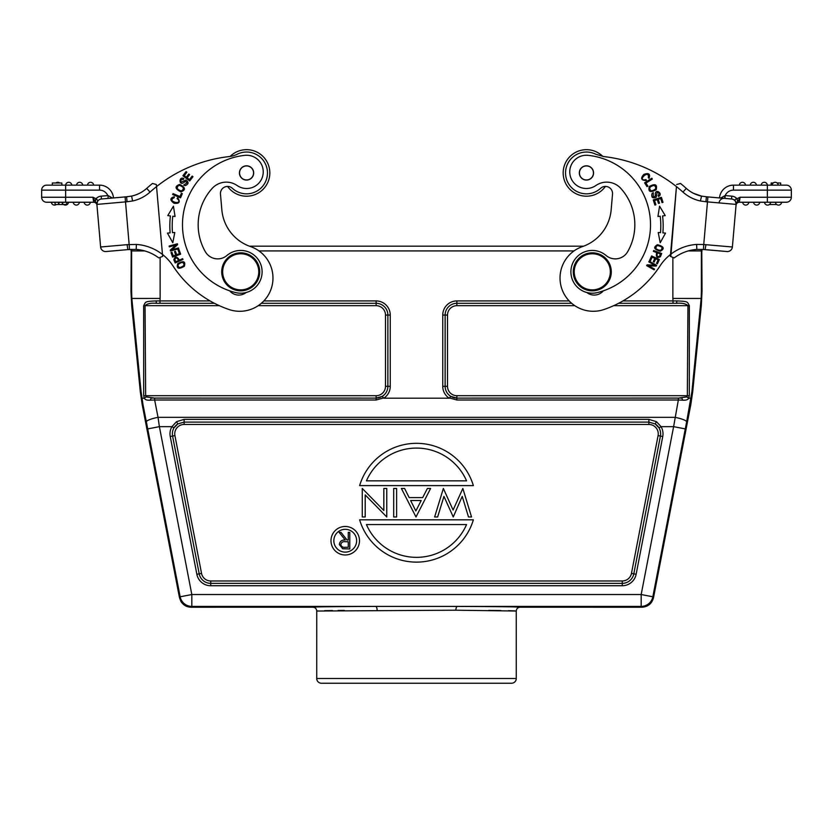 <?xml version="1.0" encoding="UTF-8"?>
<svg xmlns="http://www.w3.org/2000/svg" width="833" height="833" viewBox="0 0 833 833"><rect width="100%" height="100%" fill="white"/><g stroke="black" fill="none" stroke-linecap="round" stroke-linejoin="round"><path stroke-width="1.25" d="M249.379 246.172L583.621 246.172A42.754 42.754 0 0 0 611.151 209.874L612.526 194.183A7.122 7.122 0 0 0 600.593 188.32A20.908 20.908 0 0 1 565.617 171.119A20.908 20.908 0 0 1 595.741 154.22L603.717 156.562A142.526 142.526 0 0 1 676.458 186.602L670.815 256.564M653.53 597.615L652.843 596.782A11.881 11.881 142.1 0 1 641.181 606.403L641.868 607.236C648.043 606.809 651.937 603.602 653.53 597.615L690.817 404.578L692.702 391.729L701.324 305.503L702.032 291.321L701.782 249.4L726.98 251.524A4.988 4.988 0 0 0 732.384 246.995L736.028 205.282A3.322 3.322 0 0 1 739.35 202.242L740.068 197.254L739.35 202.242A3.322 3.322 0 0 0 736.028 205.282L736.049 205.105M131.218 249.4L130.968 291.321L131.624 291.321L131.833 298.433L160.134 298.433L159.988 300.921L210.062 300.921M131.833 298.433L141.089 391.729L142.995 404.578L142.183 404.578L140.298 391.729L131.676 305.503L130.968 291.321M141.922 398.195L144.317 398.195L143.692 395.748L143.672 305.68C145.879 301.806 144.182 301.421 156.094 300.921L159.988 300.921L159.988 303.295L156.417 303.306L214.445 303.306M622.938 300.921L673.012 300.921L672.866 298.433L701.167 298.433L701.376 291.321L702.032 291.321M686.798 396.914L687.34 395.696L689.308 395.748L688.693 398.195L686.798 396.914L678.343 398.101L678.343 400.007L682.706 400.163L681.863 398.07L456.88 398.101L450.83 396.404L449.226 398.195L383.774 398.195L382.17 396.404L376.12 398.101L151.137 398.07L150.294 400.163L154.657 400.007L154.657 398.101L376.12 398.101L376.12 400.007L154.657 400.007L158.031 417.343L674.969 417.343A11.881 2.291 11 0 1 686.631 421.925L691.911 391.729L701.167 298.433M618.555 303.306L676.583 303.306L673.012 303.295L673.012 300.921L676.906 300.921C688.652 301.411 687.173 301.785 689.328 305.68L689.308 395.748M682.706 400.163C685.976 400.402 687.975 399.746 688.693 398.195L691.078 398.195M142.183 404.578L179.47 597.615L180.907 601.395C183.291 605.143 186.696 607.09 191.132 607.236L191.819 606.403A11.881 11.881 -140.5 0 1 180.157 596.782L179.47 597.615M375.6 606.414L641.181 606.403L641.181 594.533L191.819 594.533L159.384 426.652L147.722 428.912L180.157 596.782L191.819 594.533L191.819 606.403L375.6 606.414A103.573 0.854 180 0 0 312.937 607.215L191.132 607.236M173.993 427.86A11.756 11.756 0 0 0 172.369 433.826A11.745 11.745 0 0 1 177.804 423.924L173.993 427.86L171.952 426.652A14.13 14.13 0 0 0 170.244 436.513L196.859 574.281A14.13 14.13 0 0 0 210.739 585.734L622.261 585.734A14.13 14.13 0 0 0 636.141 574.281L662.756 436.513A14.13 14.13 0 0 0 661.048 426.652L656.466 421.675L648.876 419.374L184.124 419.374L176.534 421.675L171.952 426.652L159.384 426.652L158.031 417.343A11.881 2.291 -11 0 0 146.369 421.925L147.722 428.912M154.657 398.101L146.202 396.914L144.317 398.195C145.046 399.757 147.035 400.413 150.294 400.163M143.692 395.748L145.66 395.696L146.202 396.914M382.17 396.404A11.756 11.756 0 0 0 387.876 386.325A11.745 11.745 0 0 1 376.12 398.07L376.12 395.696L145.66 395.696L145.057 305.68C147.222 303.639 151.012 302.848 156.417 303.306L156.094 300.921M641.868 607.236L520.063 607.226A103.573 0.854 180 0 0 457.39 606.424A3.801 1.499 90.2 0 0 455.89 610.204L516.262 611.037C516.512 608.684 517.772 607.413 520.063 607.226M312.937 607.226C315.228 607.413 316.498 608.684 316.738 611.037L455.89 610.204M317.987 610.891L316.738 611.037L316.727 678.499A4.748 4.748 0 0 0 321.486 683.247L511.514 683.247A4.748 4.748 0 0 0 516.273 678.499L516.262 611.037M344.289 610.412L338.073 610.474M332.461 610.547L324.568 610.683M515.086 610.901L508.432 610.683M500.893 610.558L488.711 610.412M416.5 683.247L339.531 683.247M375.61 606.424A3.801 1.499 -90.2 0 1 377.11 610.204M449.705 398.028L456.88 400.007L678.343 400.007L673.616 426.652L661.048 426.652L659.007 427.86L655.196 423.924L656.466 421.675M685.278 428.912L673.616 426.652L641.181 594.533L652.843 596.782L686.631 421.925M184.124 419.374L184.124 422.092L177.804 423.924L176.534 421.675M662.756 436.513L660.423 436.055A11.756 11.756 0 0 0 660.631 433.826A11.745 11.745 0 0 1 660.413 436.055L658.08 435.607A9.371 9.371 0 0 0 648.876 424.455L648.876 422.092L655.196 423.924A11.745 11.745 0 0 1 660.621 433.826A11.756 11.756 0 0 0 659.007 427.86M473.373 519.823L359.627 519.823A59.382 59.382 0 0 0 473.373 519.823M366.426 524.571A54.634 54.634 0 0 0 466.574 524.571L366.426 524.571M462.846 488.461L471.54 516.97L468.5 516.97L462.221 496.374L453.256 516.97L443.947 496.385L437.637 516.97L434.628 516.97L443.364 488.461L453.09 510.025L462.846 488.461M415.99 516.97L401.371 488.461L404.599 488.461L409.17 497.603L422.695 497.603L427.381 488.461L430.609 488.461L415.99 516.97M410.617 500.529L415.844 510.962L421.196 500.529L410.617 500.529M396.623 488.461L396.623 516.97L393.697 516.97L393.697 488.461L396.623 488.461M383.836 488.461L386.762 488.461L386.762 516.97L365.198 494.896L365.198 516.97L362.272 516.97L362.272 488.461L383.836 510.483L383.836 488.461M359.627 485.618L473.373 485.618A59.382 59.382 0 0 0 359.627 485.618M466.574 480.86A54.634 54.634 0 0 0 366.426 480.86L466.574 480.86M330.982 540.721A14.255 14.255 0 0 1 345.237 526.466A14.255 14.255 0 0 1 359.492 540.721A14.255 14.255 0 0 1 345.237 554.976A14.255 14.255 0 0 1 330.982 540.721M356.639 540.721A11.402 11.402 0 0 0 345.237 529.319A11.402 11.402 0 0 0 333.835 540.721A11.402 11.402 0 0 0 345.237 552.123A11.402 11.402 0 0 0 356.639 540.721M349.777 532.339L349.777 548.968L342.675 548.749L339.333 544.522C339.822 541.304 341.79 539.805 345.226 540.023L339.114 532.339L340.957 532.339L347.069 540.023L348.277 540.023L348.277 532.339L349.777 532.339M348.277 547.271L348.277 541.721L345.237 541.7C342.811 541.398 341.332 542.345 340.822 544.532C341.343 546.667 342.79 547.583 345.164 547.271L348.277 547.271M569.158 300.921L456.88 300.921A14.13 14.13 0 0 0 442.75 315.061L442.75 386.325L445.134 386.325A11.745 11.745 0 0 0 456.88 398.07L456.88 395.696L687.34 395.696L687.943 305.68C685.819 303.649 682.029 302.858 676.583 303.306L676.906 300.921M671.242 246.172L676.458 186.602A142.526 142.526 0 0 1 682.966 192.1A38.006 38.006 0 0 0 700.397 200.982L705.957 201.753L706.384 196.786L719.504 197.931A14.015 14.015 0 0 1 733.467 185.145L767.36 185.145A3.093 3.093 0 0 0 764.267 182.292A3.093 3.093 0 0 0 761.195 185.145A3.093 3.093 0 0 1 764.267 182.292A3.093 3.093 0 0 1 767.349 185.145L786.362 185.145A4.988 4.988 0 0 1 791.35 190.132L791.35 197.254A4.988 4.988 0 0 1 786.362 202.242A4.988 4.988 0 0 0 791.35 197.254A4.988 4.988 0 0 1 786.362 202.242L777.72 202.242M701.657 196.14L701.396 196.088A33.018 33.018 0 0 1 686.298 188.393A147.514 147.514 0 0 0 680.519 183.468A147.514 147.514 0 0 1 686.298 188.393A33.018 33.018 0 0 0 693.41 193.256L701.542 196.119L700.397 200.982M696.076 194.464L698.783 195.411M719.066 202.908A4.988 4.988 0 0 1 724.471 198.369L725.189 195.568L720.639 198.035M736.101 204.522L736.112 204.397A4.988 4.988 0 0 0 731.572 198.993L706.426 196.786M736.216 202.69L737.913 201.388L736.601 198.806C734.977 199.233 734.612 200.024 735.518 201.19L736.112 204.397L736.216 203.127L736.112 204.397L707.477 201.888L707.915 196.921L706.384 196.786L724.471 198.369M737.913 201.388L736.955 198.702A7.841 7.841 0 0 0 731.822 196.151L731.572 198.993A4.988 4.988 0 0 1 736.112 204.397L732.384 246.995A4.988 4.988 0 0 1 726.98 251.524L705.114 249.608L726.98 251.524A4.988 4.988 0 0 0 732.384 246.995L703.75 244.506L707.477 201.888L705.957 201.753M735.518 201.19L736.247 203.023M736.122 203.523L735.935 202.357M786.362 202.242L739.35 202.242M781.604 202.242A3.093 3.093 0 0 1 778.251 205.085A3.093 3.093 0 0 0 781.604 202.242L779.449 202.242M778.751 202.242L766.298 202.242M779.886 202.242L778.522 202.242M767.599 202.242L768.515 202.242M764.517 202.242A3.093 3.093 0 0 0 767.328 205.085A3.093 3.093 0 0 0 770.671 202.242A3.093 3.093 0 0 1 767.328 205.085A3.093 3.093 0 0 1 764.517 202.242L767.058 202.242M738.257 200.93L740.068 197.254L736.955 198.702M731.822 196.151L725.189 195.568L724.939 198.41M705.926 244.673L705.114 249.608L696.888 249.421M706.384 196.786L701.355 196.088L693.41 193.256A33.018 33.018 0 0 1 686.298 188.393A33.018 33.018 0 0 0 701.355 196.088L706.384 196.786M696.877 249.421L703.437 249.483L703.75 244.506L696.596 244.433L696.877 249.421A42.525 42.525 0 0 0 674.189 257.928L670.357 256.366L670.409 255.741M695.753 249.515L694.181 249.692M691.265 250.192L688.277 250.92L701.376 250.92L701.376 291.321M673.449 257.626L674.189 257.928M670.461 255.096L676.458 186.602M676.646 184.499L680.519 183.468A147.514 147.514 0 0 1 686.298 188.393L682.966 192.1M696.596 244.433A47.512 47.512 0 0 0 660.059 265.873A109.269 109.269 0 0 1 604.102 309.48A33.258 33.258 0 0 1 560.276 282.085A33.258 33.258 0 0 1 582.465 246.589A42.754 42.754 0 0 0 611.151 209.874M660.361 251.233C664.911 248.651 663.963 246.474 657.497 244.704C652.999 247.255 653.957 249.431 660.361 251.233M653.676 250.535L653.374 251.347L656.633 252.566C655.779 257.043 657.039 258.438 660.402 256.741L661.694 253.524L653.676 250.535M659.569 206.188L657.935 216.497L660.215 216.226A80.051 80.051 0 0 1 660.507 232.688L658.216 232.49L660.205 242.736L665.536 233.115L662.87 232.886A82.425 82.425 0 0 0 662.579 215.934L665.234 215.612L659.569 206.188M653.259 199.93L654.905 205.074L655.873 204.772L654.509 200.534L657.289 199.649L658.507 203.46L659.465 203.158L658.237 199.337L660.736 198.546L662.037 202.617L663.006 202.315L661.402 197.327L653.259 199.93M651.614 255.95L649.573 260.375L650.49 260.802L652.166 257.158L654.811 258.376L653.301 261.656L654.207 262.083L655.727 258.792L658.101 259.886L656.487 263.395L657.404 263.822L659.382 259.532L651.614 255.95M649.188 261.146L648.782 261.864L654.644 265.144L647.106 264.863L646.668 265.644L654.134 269.819L654.54 269.09L648.678 265.81L656.217 266.091L656.654 265.321L649.188 261.146M656.144 189.778C657.476 184.416 655.196 183.322 649.303 186.488C647.97 191.777 650.25 192.881 656.144 189.778M644.596 182.823L647.022 186.644L647.876 186.113L645.96 183.093L652.333 179.053L651.822 178.241L644.596 182.823M653.27 192.631L652 193.589C651.187 197.39 652.583 198.65 656.175 197.338L657.112 192.34C659.163 192.569 659.486 193.673 658.101 195.64L658.528 196.453C664.099 193.683 653.697 187.05 655.519 196.026L653.249 196.984L653.27 192.631M627.665 251.712A14.255 14.255 0 0 1 606.091 255.502A14.255 14.255 0 0 0 627.665 251.712A54.155 54.155 0 0 0 620.772 188.362A19.003 19.003 0 0 0 595.866 185.53A16.629 16.629 0 0 1 569.814 170.421A16.629 16.629 0 0 1 588.16 155.344A69.837 69.837 0 0 1 650.25 230.866A69.837 69.837 0 0 0 588.16 155.344M578.477 288.145A21.377 21.377 0 0 0 586.828 292.498A11.881 11.881 0 0 0 603.3 290.852M646.002 179.574L644.242 179.949C637.734 179.543 649.823 169.307 648.282 177.71L649.063 178.304C650.542 173.941 648.782 172.65 643.794 174.409C640.317 178.439 641.16 180.469 646.346 180.511L646.002 179.574M656.019 248.817C655.706 245.339 657.654 244.798 661.871 247.172C662.235 250.587 660.277 251.139 656.019 248.817M657.581 252.909L660.444 253.982L659.507 256.283C657.122 256.991 656.477 255.877 657.581 252.909M664.245 233.001L662.87 232.886M659.372 232.584L658.216 232.49M651.271 190.903C648.49 188.289 649.469 186.446 654.228 185.374C656.998 187.914 656.008 189.757 651.271 190.903M650.25 230.866A69.837 69.837 0 0 1 597.396 292.581A21.377 21.377 0 0 1 570.98 269.965A21.377 21.377 0 0 1 606.091 255.502M573.354 270.163A19.003 19.003 0 0 0 590.628 290.759A19.003 19.003 0 0 0 611.214 273.484A19.003 19.003 0 0 0 593.939 252.888A19.003 19.003 0 0 0 573.354 270.163M574.301 270.246A18.055 18.055 0 0 0 590.712 289.811A18.055 18.055 0 0 0 610.266 273.401A18.055 18.055 0 0 0 593.856 253.836A18.055 18.055 0 0 0 574.301 270.246M579.341 172.316A7.122 7.122 0 0 1 587.067 165.84A7.122 7.122 0 0 1 593.544 173.566A7.122 7.122 0 0 1 585.818 180.043A7.122 7.122 0 0 1 579.341 172.316M588.556 179.626A7.008 7.008 0 0 1 579.758 175.055A7.008 7.008 0 0 1 584.329 166.256A7.008 7.008 0 0 1 593.127 170.827A7.008 7.008 0 0 1 588.556 179.626M602.873 156.458A23.282 23.282 0 0 0 563.254 170.911A23.282 23.282 0 0 0 605.404 186.436A23.282 23.282 0 0 1 563.254 170.911A23.282 23.282 0 0 1 602.873 156.458A23.751 23.751 0 0 0 603.727 156.562M775.2 185.145L773.836 185.145M773.222 183L771.16 183L771.16 185.145L772.118 185.145A3.093 3.093 0 0 1 775.471 182.302A3.093 3.093 0 0 0 772.118 185.145A3.093 3.093 0 0 1 775.471 182.302A3.093 3.093 0 0 1 778.272 185.145L780.656 185.145L780.656 183L777.168 183M739.34 185.145A3.093 3.093 0 0 1 742.682 182.302A3.093 3.093 0 0 1 745.493 185.145M753.615 182.302A3.093 3.093 0 0 1 756.426 185.145A3.093 3.093 0 0 0 753.615 182.302A3.093 3.093 0 0 0 750.262 185.145A3.093 3.093 0 0 1 753.615 182.302M778.272 185.145A3.093 3.093 0 0 0 775.471 182.302A3.093 3.093 0 0 1 778.272 185.145M778.251 205.085A3.093 3.093 0 0 1 775.44 202.242A3.093 3.093 0 0 0 778.251 205.085M753.594 202.242A3.093 3.093 0 0 0 756.666 205.095A3.093 3.093 0 0 0 759.748 202.242A3.093 3.093 0 0 1 756.666 205.095A3.093 3.093 0 0 1 753.594 202.242A3.093 3.093 0 0 0 756.666 205.095A3.093 3.093 0 0 0 759.748 202.242M748.825 202.242A3.093 3.093 0 0 1 745.743 205.095A3.093 3.093 0 0 1 742.661 202.242A3.093 3.093 0 0 0 745.743 205.095A3.093 3.093 0 0 0 748.825 202.242M776.731 204.522L769.38 204.522M230.127 156.448A23.282 23.282 0 0 1 269.746 170.9A23.282 23.282 0 0 1 227.596 186.436A7.122 7.122 0 0 0 220.474 194.183L221.849 209.874A42.754 42.754 0 0 0 250.535 246.589A33.258 33.258 0 0 1 242.622 311.167A33.258 33.258 0 0 1 228.898 309.48A109.269 109.269 0 0 1 172.941 265.873A47.512 47.512 0 0 0 162.477 254.461L162.643 256.366L162.477 254.461A47.512 47.512 0 0 0 136.404 244.433L127.074 244.673L127.886 249.608L136.175 249.421L136.404 244.433M127.98 249.608L106.02 251.524A4.988 4.988 0 0 1 100.616 246.995L96.888 204.397A4.988 4.988 0 0 1 101.428 198.993L126.616 196.786L113.496 197.931L126.616 196.786L127.043 201.753L132.593 200.982L131.604 196.088A33.018 33.018 0 0 0 146.702 188.393A147.514 147.514 0 0 1 152.481 183.468L156.354 184.499L162.487 254.596M139.59 193.256L136.883 194.485M134.332 195.38L132.27 195.942M96.045 198.702L92.932 197.254L94.743 200.93L96.045 198.702A7.841 7.841 0 0 1 101.178 196.151L108.123 195.588L108.061 198.41L101.428 198.993L108.509 198.358M108.061 198.41L108.123 195.588L112.32 197.983M101.178 196.151L101.428 198.993A4.988 4.988 0 0 0 96.888 204.397A4.988 4.988 0 0 1 101.428 198.993A4.988 4.988 0 0 0 96.888 204.397L96.972 205.282A3.322 3.322 0 0 0 93.65 202.242L92.932 197.254L41.65 197.254A4.988 4.988 0 0 0 46.638 202.242A4.988 4.988 0 0 1 41.65 197.254A4.988 4.988 0 0 0 46.638 202.242A4.988 4.988 0 0 1 41.65 197.254L41.65 190.132A4.988 4.988 0 0 1 46.638 185.145L99.533 185.145A14.015 14.015 0 0 1 113.496 197.931A14.015 14.015 0 0 0 99.533 185.145L82.738 185.145A3.093 3.093 0 0 0 79.385 182.302A3.093 3.093 0 0 1 82.738 185.145A3.093 3.093 0 0 0 79.385 182.302A3.093 3.093 0 0 0 76.574 185.145L65.64 185.145A3.093 3.093 0 0 1 68.733 182.292A3.093 3.093 0 0 1 71.805 185.145L70.087 185.145L71.773 185.145A3.093 3.093 0 0 0 68.733 182.292A3.093 3.093 0 0 0 65.651 185.145L65.64 190.132L99.533 190.132A9.028 9.028 0 0 1 107.811 195.568M96.961 205.199L96.972 205.282A3.322 3.322 0 0 0 93.65 202.242L46.638 202.242M53.114 202.242L55.072 202.242L55.072 204.522L66.702 204.522L66.702 202.242L68.483 202.242A3.093 3.093 0 0 1 63.62 204.522A3.093 3.093 0 0 0 68.483 202.242A3.093 3.093 0 0 1 63.62 204.522M79.406 202.242A3.093 3.093 0 0 1 76.334 205.095A3.093 3.093 0 0 1 73.252 202.242A3.093 3.093 0 0 0 76.334 205.095A3.093 3.093 0 0 0 79.406 202.242A3.093 3.093 0 0 1 76.334 205.095A3.093 3.093 0 0 1 73.252 202.242L73.294 202.242M66.702 202.242L65.172 202.242M64.485 202.242L55.093 202.242L55.093 204.522M96.961 205.22L96.784 203.127L95.087 201.378L96.399 198.806L97.773 200.524L96.888 204.397A4.988 4.988 0 0 1 101.428 198.993A4.988 4.988 0 0 0 96.888 204.397L125.523 201.888L129.563 249.483L136.175 249.421L144.723 250.92L141.735 250.192M94.056 199.712L93.598 198.764M132.593 200.982A38.006 38.006 0 0 0 150.034 192.1L146.702 188.393A33.018 33.018 0 0 1 131.604 196.088L126.616 196.786M136.924 194.464L134.217 195.411M162.143 256.574L159.551 257.626M138.819 249.692L135.946 249.4M158.811 257.928A42.525 42.525 0 0 0 136.175 249.421A42.525 42.525 0 0 1 158.811 257.928M150.034 192.1A142.526 142.526 0 0 1 156.542 186.602L156.354 184.499M156.542 186.602A142.526 142.526 0 0 1 229.325 156.552A23.751 23.751 0 0 0 237.249 154.22A20.908 20.908 0 0 1 266.685 167.277A20.908 20.908 0 0 1 232.407 188.32A7.122 7.122 0 0 0 220.474 194.183M177.731 263.655C176.304 268.695 178.512 269.569 184.353 266.289C185.759 261.312 183.552 260.437 177.731 263.655M178.731 248.755L178.512 247.953L172.035 249.733L177.606 244.642L177.367 243.777L169.12 246.047L169.338 246.849L175.815 245.069L170.255 250.16L170.484 251.014L178.731 248.755M175.065 216.497L173.431 206.188L167.766 215.612L170.421 215.934A82.425 82.425 0 0 0 170.13 232.886L167.464 233.115L172.795 242.736L174.784 232.49L172.493 232.688A80.051 80.051 0 0 1 172.785 216.226L175.065 216.497M180.646 254.159L178.991 249.567L178.043 249.91L179.407 253.68L176.669 254.669L175.44 251.264L174.503 251.608L175.732 255.013L173.264 255.898L171.952 252.264L171.004 252.607L172.608 257.064L180.646 254.159M179.689 184.385C174.513 186.332 174.909 188.831 180.876 191.882C185.988 189.955 185.592 187.456 179.689 184.385M180.542 197.827L182.302 193.652L181.375 193.266L179.99 196.557L173.035 193.62L172.66 194.506L180.542 197.827M183.666 185.124L185.176 185.624C188.768 184.114 189.008 182.26 185.884 180.043L181.24 182.125C180.261 180.303 180.98 179.407 183.395 179.439L183.822 178.616C178.377 175.617 178.835 187.935 185.176 181.344L187.258 182.656L183.666 185.124M189.674 180.969L192.964 176.69L192.173 176.075L189.455 179.595L187.154 177.825L189.591 174.649L188.799 174.035L186.353 177.21L184.28 175.617L186.884 172.223L186.082 171.608L182.896 175.763L189.674 180.969M177.065 198.535L178.377 199.753C181.75 205.345 166.454 201.222 174.232 197.702L174.284 196.734C169.859 198.004 169.786 200.18 174.087 203.273C179.376 203.846 180.563 201.992 177.637 197.713L177.065 198.535M244.84 155.344A69.837 69.837 0 0 0 182.75 230.866A69.837 69.837 0 0 1 244.84 155.344A16.629 16.629 0 0 1 254.96 186.259A16.629 16.629 0 0 1 237.134 185.53A19.003 19.003 0 0 0 212.228 188.362A54.155 54.155 0 0 0 205.334 251.712A14.255 14.255 0 0 0 226.909 255.502A14.255 14.255 0 0 1 205.334 251.712M229.7 290.852A11.881 11.881 0 0 0 246.172 292.498M182.979 259.459L182.625 258.667L179.459 260.094C176.919 256.293 175.045 256.189 173.837 259.761L175.18 262.957L182.979 259.459M226.909 255.502A21.377 21.377 0 0 1 262.02 269.965A21.377 21.377 0 0 1 235.604 292.581A69.837 69.837 0 0 1 182.75 230.866M239.456 173.566A7.122 7.122 0 0 1 245.933 165.84A7.122 7.122 0 0 1 253.659 172.316A7.122 7.122 0 0 1 247.182 180.043A7.122 7.122 0 0 1 239.456 173.566A7.122 7.122 0 0 1 245.933 165.84A7.122 7.122 0 0 1 253.659 172.316M249.796 179.157A7.008 7.008 0 0 1 240.341 176.179A7.008 7.008 0 0 1 243.319 166.725A7.008 7.008 0 0 1 252.774 169.703A7.008 7.008 0 0 1 249.796 179.157M259.646 270.163A19.003 19.003 0 0 0 239.061 252.888A19.003 19.003 0 0 0 221.786 273.484A19.003 19.003 0 0 0 242.372 290.759A19.003 19.003 0 0 0 259.646 270.163M222.734 273.401A18.055 18.055 0 0 0 242.288 289.811A18.055 18.055 0 0 0 258.699 270.246A18.055 18.055 0 0 0 239.144 253.836A18.055 18.055 0 0 0 222.734 273.401M182.521 262.333C185.186 264.582 184.176 266.341 179.512 267.612C176.856 265.425 177.856 263.665 182.521 262.333M167.464 233.115L172.795 242.736L174.784 232.49L173.67 232.584M170.13 232.886L168.818 233.001M183.385 187.748C182.823 191.517 180.74 191.757 177.158 188.466C177.668 184.739 179.741 184.499 183.385 187.748M178.533 260.5L175.742 261.749L174.795 259.459C175.992 257.272 177.242 257.626 178.533 260.5M100.616 246.995A4.988 4.988 0 0 0 106.02 251.524L127.886 249.608L106.02 251.524A4.988 4.988 0 0 1 100.616 246.995L127.074 244.673M61.84 185.145L52.344 185.145L52.344 183L61.84 183L61.84 185.145M68.733 185.145L65.651 185.145A3.093 3.093 0 0 1 68.733 182.292A3.093 3.093 0 0 1 71.805 185.145M91.932 185.145L93.66 185.145A3.093 3.093 0 0 0 90.318 182.302A3.093 3.093 0 0 0 87.507 185.145A3.093 3.093 0 0 1 90.318 182.302A3.093 3.093 0 0 1 93.66 185.145A3.093 3.093 0 0 0 90.318 182.302A3.093 3.093 0 0 0 87.507 185.145M81.009 185.145L76.574 185.145A3.093 3.093 0 0 1 79.385 182.302A3.093 3.093 0 0 0 76.574 185.145M59.778 183A3.093 3.093 0 0 0 57.529 182.302A3.093 3.093 0 0 1 59.778 183A3.093 3.093 0 0 0 55.832 183A3.093 3.093 0 0 1 57.529 182.302A3.093 3.093 0 0 0 55.832 183M56.269 204.522A3.093 3.093 0 0 1 51.396 202.242A3.093 3.093 0 0 0 56.269 204.522A3.093 3.093 0 0 1 51.396 202.242M90.339 202.242A3.093 3.093 0 0 1 87.257 205.095A3.093 3.093 0 0 1 84.175 202.242A3.093 3.093 0 0 0 87.257 205.095A3.093 3.093 0 0 0 90.339 202.242A3.093 3.093 0 0 1 87.257 205.095A3.093 3.093 0 0 1 84.175 202.242M58.529 204.522L58.529 202.242M58.924 202.242L58.924 204.522M62.787 204.522L62.787 202.242M62.35 204.522L62.35 202.242M248.588 196.13L248.588 196.13A23.282 23.282 0 0 1 227.596 186.436M244.527 149.753L244.527 149.753A23.282 23.282 0 0 1 269.746 170.911M574.02 250.92L258.98 250.92M701.115 249.379A4.748 4.748 90 0 1 701.376 250.92L702.032 250.92M144.723 250.92L130.968 250.92M131.624 291.321L131.624 250.92A4.748 4.748 -90 0 1 131.885 249.379M160.134 257.397L160.134 298.433M132.343 305.503L131.676 305.503M672.866 298.433L672.866 257.397M442.75 386.325A14.13 14.13 0 0 0 449.226 398.195M383.774 398.195A14.13 14.13 0 0 0 390.25 386.325L390.25 315.061A14.13 14.13 0 0 0 376.12 300.921L263.842 300.921M691.911 391.729L692.702 391.729M701.324 305.503L700.657 305.503M140.298 391.729L141.089 391.729M142.995 404.578L146.369 421.925M143.672 305.68L219.35 305.68M390.25 315.061L387.876 315.061A11.756 11.756 0 0 0 376.12 303.295L261.343 303.295L376.12 303.306L376.12 300.921M214.414 303.295L159.988 303.295M258.199 305.68L376.12 305.68A9.371 9.371 0 0 1 385.492 315.061L385.492 386.325L387.876 386.325L387.876 315.061L387.866 386.325L390.25 386.325M376.12 400.007L383.295 398.028M690.817 404.578L690.005 404.578M316.727 678.499L516.273 678.499M622.261 585.734L622.261 583.36A11.756 11.756 0 0 0 633.809 573.833L660.423 436.055L633.798 573.833L636.141 574.281M196.859 574.281L199.191 573.833A11.756 11.756 0 0 0 210.739 583.36L622.261 583.36L210.739 583.35L210.739 585.734M658.08 435.607L631.466 573.385A9.371 9.371 0 0 1 622.261 580.976L210.739 580.976A9.371 9.371 0 0 1 201.534 573.385L174.92 435.607L172.577 436.055A11.745 11.745 0 0 1 172.379 433.826A11.756 11.756 0 0 0 172.577 436.055L199.202 573.833L172.587 436.055L170.244 436.513M648.876 419.374L648.876 422.092L184.124 422.092L184.124 424.455A9.371 9.371 0 0 0 174.92 435.607M631.466 573.385L633.809 573.833A11.745 11.745 0 0 1 622.261 583.35L622.261 580.976M210.739 580.976L210.739 583.36A11.745 11.745 0 0 1 199.202 573.833L201.534 573.385M648.876 424.455L184.124 424.455M456.88 400.007L456.88 398.101L678.343 398.101M456.88 300.921L456.88 303.295A11.756 11.756 0 0 0 445.124 315.061L445.124 386.325A11.756 11.756 0 0 0 450.83 396.404M456.88 395.696A9.371 9.371 0 0 1 447.508 386.325L445.134 386.325L445.134 315.061L442.75 315.061M673.012 303.295L618.586 303.295M571.657 303.295L456.88 303.306L571.667 303.306M613.65 305.68L689.328 305.68M574.801 305.68L456.88 305.68A9.371 9.371 0 0 0 447.508 315.061L447.508 386.325M447.508 315.061L445.124 315.061A11.745 11.745 0 0 1 456.88 303.306L456.88 305.68M385.492 386.325A9.371 9.371 0 0 1 376.12 395.696M376.12 305.68L376.12 303.295A11.745 11.745 0 0 1 387.866 315.061L385.492 315.061M686.298 188.393A147.514 147.514 0 0 0 680.519 183.468A147.514 147.514 0 0 1 686.298 188.393A33.018 33.018 0 0 0 701.396 196.088M719.504 197.931A14.015 14.015 0 0 1 733.467 185.145L733.467 190.132L767.36 190.132L767.36 197.254L740.068 197.254M725.189 195.568A9.028 9.028 0 0 1 733.467 190.132M786.362 185.145A4.988 4.988 0 0 1 791.35 190.132L767.36 190.132L767.36 185.145A3.093 3.093 0 0 0 764.267 182.292A3.093 3.093 0 0 0 761.195 185.145M767.36 202.242L767.36 197.254L791.35 197.254M731.572 198.993A4.988 4.988 0 0 1 736.112 204.397M41.65 190.132L65.64 190.132L65.64 202.242M125.085 196.921L125.523 201.888L127.043 201.753M99.533 190.132L99.533 185.145M736.039 205.199L736.195 203.387M127.886 249.608L129.865 249.473"/></g></svg>
